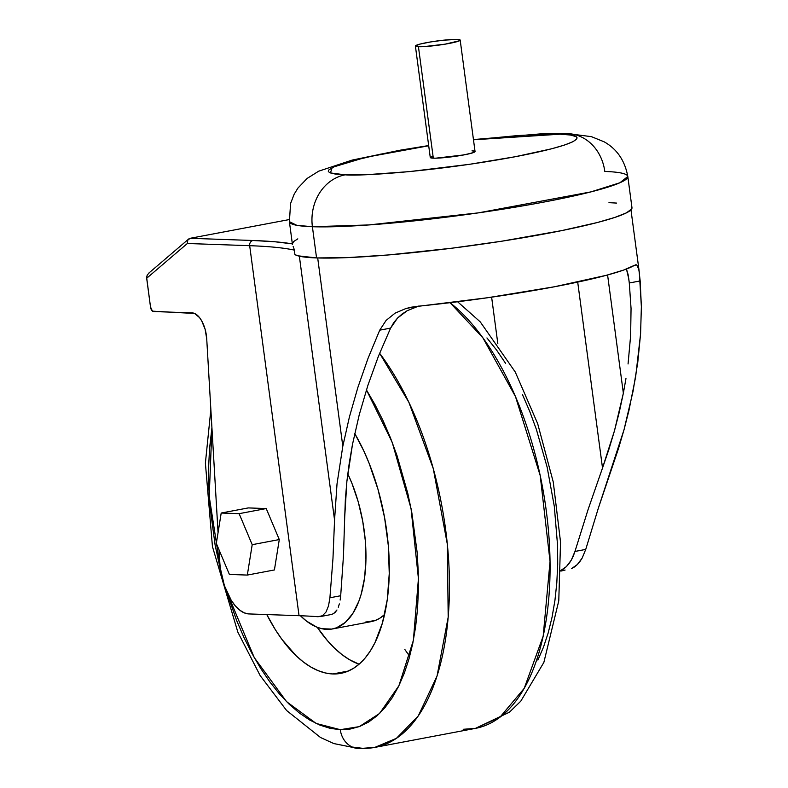 <?xml version="1.0" encoding="UTF-8"?>
<svg xmlns="http://www.w3.org/2000/svg" width="788" height="788" viewBox="0 0 788 788"><rect width="100%" height="100%" fill="white"/><g stroke="black" fill="none" stroke-linecap="round" stroke-linejoin="round"><path stroke-width="1.18" d="M347.764 473.795A101.662 49.831 79.3 0 1 332.388 628.972A101.662 49.831 79.3 0 1 326.892 629.376A101.662 49.831 79.3 0 1 300.415 615.743L306.453 621.062L316.737 627.1L321.849 628.725L331.797 629.07L336.535 627.8L345.292 622.431L352.827 613.468L358.845 601.264L361.219 594.093L364.568 577.929L365.947 559.904L365.317 540.686L362.697 521.026L358.176 501.67L351.95 483.369L347.764 473.795M332.388 628.972L371.089 621.653A101.662 49.831 -100.7 0 0 384.564 614.591L379.737 618.265L375.226 620.481L365.583 622.067M317.259 627.317A146.844 71.974 -100.7 0 0 359.092 664.205L349.429 659.654L342.012 654.631L334.703 648.317L327.562 640.792L317.259 627.317M332.841 673.957A146.844 71.974 79.3 0 1 266.787 614.551L275.347 629.701L281.956 639.432L296.002 655.636L303.321 661.94L310.728 666.973L318.165 670.667L325.562 673.011L332.841 673.957L348.394 671.021L332.841 673.957L339.933 673.513L346.769 671.681L353.28 668.47L359.417 663.92L365.11 658.069L370.301 650.977L374.95 642.703L382.426 622.983L387.263 599.648L389.252 573.605L388.346 545.848L384.554 517.44L378.033 489.486L369.03 463.058L363.711 450.726L354.738 433.528A146.844 71.974 79.3 0 1 388.898 582.716A146.844 71.974 79.3 0 1 340.78 673.366A146.844 71.974 79.3 0 1 332.841 673.957M457.601 301.755L480.256 321.888L515.273 372.034L537.662 423.619L553.265 482.029L560.544 542.154L558.771 600.85L543.858 662.413L520.769 701.202L509.432 712.204L475.43 728.378A225.91 110.734 -100.7 0 0 549.335 542.558A225.91 110.734 -100.7 0 0 450.027 302.681L482.886 337.825L515.45 396.512L540.213 475.607L550.044 561.46L543.188 636.143L524.227 688.328L499.917 717.257L475.43 728.378L463.206 729.294M475.43 728.378L374.812 747.398L396.423 738.336L418.261 715.928L437.054 675.966L448.185 617.201L447.367 544.419L433.282 468.633L408.874 402.313L379.619 353.251A225.91 110.734 79.3 0 1 449.436 590.862A225.91 110.734 79.3 0 1 374.812 747.398A225.91 110.734 79.3 0 1 362.598 748.314A22.586 19.572 -88 0 1 358.56 748.59A22.586 19.572 -88 0 1 340.278 729.678A22.586 19.572 92 0 0 358.56 748.59M366.43 389.893L392.188 442.265L411.041 508.546L418.428 578.658L413.375 640.398L398.886 685.777L379.56 713.475L359.259 726.635L340.278 729.678L350.089 729.067L359.555 726.526L368.577 722.084L377.068 715.78L384.948 707.673L392.138 697.853L398.58 686.407L404.195 673.454L408.933 659.103L412.754 643.491L415.621 626.795L417.502 609.144L418.389 590.724L418.261 571.714L417.128 552.29L411.878 512.968L407.82 493.446L397.024 455.612L390.385 437.665L383.017 420.595L374.97 404.579L366.341 389.755M433.311 158.171A22.586 2.167 172.4 0 1 430.268 157.501A22.586 2.167 -7.6 0 0 433.311 158.171L430.307 157.334L433.311 158.171A22.586 2.167 -7.6 0 0 458.636 155.827A22.586 2.167 -7.6 0 0 475.046 151.523A22.586 2.167 172.4 0 1 458.636 155.827A22.586 2.167 172.4 0 1 433.311 158.171L418.438 46.719L433.311 158.171L435.882 158.171L433.311 158.171M297.815 238.862L293.638 241.542L292.358 243.876L275.012 241.778L252.958 240.498L190.203 238.291L188.805 238.912L187.771 240.123L187.367 243.492L146.676 278.262L147.228 275.002L149.553 272.51L147.228 275.002L146.627 277.337L150.508 306.985A4.521 2.216 79.3 0 0 153.364 311.526L192.154 312.885A22.586 11.071 79.3 0 1 206.722 338.84L218.059 532.619L206.722 338.84L205.136 329.345L201.728 320.913L199.531 317.594L194.626 313.486L152.458 311.152L150.508 306.985L146.676 278.262L187.367 243.492L249.678 245.689A451.82 43.301 172.4 0 1 294.308 250.111L294.909 254.573L297.884 255.804L316.559 257.932L312.403 226.727A45.182 39.144 -88 0 1 345.144 174.828L330.438 172.946L332.25 167.361L365.711 157.324L428.702 145.77L379.767 154.31L346.72 162.151L336.023 165.697L328.458 170.178L328.31 171.39L329.354 172.444L334.989 174.01L345.144 174.828L367.966 174.601L409.297 171.617L469.402 164.328L515.313 156.713L551.689 148.774L564.484 145.051L572.984 141.702L576.855 138.836L577.003 137.624L575.959 136.58L570.325 135.014L560.17 134.187A45.182 39.144 -88 0 1 568.237 133.635A45.182 39.144 92 0 0 560.17 134.187C582.815 134.019 594.034 141.643 515.313 156.713C434.887 171.725 359.151 176.295 345.144 174.828A45.182 39.144 92 0 0 312.403 226.727L368.814 224.944L478.316 212.878L590.97 191.878L619.88 182.767L627.809 176.512A170.71 16.361 172.4 0 1 503.778 209.027A170.71 16.361 172.4 0 1 312.403 226.727L316.559 257.932A170.71 16.361 -7.6 0 0 507.945 240.232A170.71 16.361 -7.6 0 0 631.976 207.717L627.809 176.512C624.864 160.565 616.955 148.991 604.071 141.781L591.433 136.659L567.705 133.615L539.869 133.93L473.46 139.575M568.237 133.635A45.182 39.144 -88 0 1 604.81 171.449A170.71 16.361 172.4 0 1 627.809 176.512M220.413 568.552A45.182 22.143 79.3 0 1 219.783 562.021L219.074 549.945L219.783 562.021A45.182 22.143 79.3 0 0 220.413 568.552L224.403 585.671L231.219 600.308L235.385 605.972L239.828 610.227L244.398 612.916L248.909 613.931A45.182 22.143 79.3 0 1 220.413 568.552M608.858 449.475L602.515 468.013L577.702 282.104L602.515 468.013L614.473 430.76L608.858 449.475M619.319 411.966L614.473 430.76L623.357 393.212L619.319 411.966M607.587 274.973L623.357 393.212L607.587 274.973M625.967 378.526L623.357 393.212L625.967 378.526M630.636 335.589L628.056 363.987L630.636 335.589L631.05 308.453L629.297 282.99L631.05 308.453M628.716 278.341L629.297 282.99L628.095 274.5L626.509 269.279L628.824 279.119M402.067 314.048L407.15 310.738L397.526 318.066L402.067 314.048M393.675 322.765L397.526 318.066L390.602 328.103L393.675 322.765M378.437 356.206L390.602 328.103L378.437 356.206L367.927 385.243L378.437 356.206M359.229 414.803L367.927 385.243L359.229 414.803L352.482 444.412L359.229 414.803M634.498 265.29L623.869 269.989L606.425 275.288L554.476 286.763L487.733 297.716L411.779 307.113L405.889 308.532L395.074 313.161L386.11 320.401L379.727 330.162L390.602 328.103L379.727 330.162L368.026 358.382L357.89 387.381L349.448 416.803L342.81 446.244L337.028 483.852L334.555 520.041L332.969 558.495L334.555 520.041L299.351 256.179L334.555 520.041L337.028 483.852L342.81 446.244L317.692 257.971L342.81 446.244L349.448 416.803L357.89 387.381L368.026 358.382L379.727 330.162L386.11 320.401L395.074 313.161L405.889 308.532L417.867 306.246A169.43 16.243 -7.6 0 0 634.498 265.29L636.724 264.886L638.851 269.417L640.171 280.932L641.373 306.709L640.575 333.954L635.65 376.772L628.942 410.469L624.066 429.598L618.452 448.668L598.299 508.339L624.066 429.598L633.03 391.38L637.778 362.303L640.575 333.954M630.971 209.864L639.324 272.481L641.373 306.709M292.515 244.625L292.358 243.876A456.331 43.734 -7.6 0 0 252.958 240.498A4.521 3.91 -88 0 0 249.678 245.689L187.367 243.492L187.771 240.123L190.203 238.291L289.166 219.586L190.203 238.291L252.958 240.498A4.521 3.91 92 0 0 249.678 245.689L299.046 615.694L248.909 613.931L299.046 615.694L249.678 245.689A451.82 43.301 172.4 0 1 294.308 250.111L294.909 254.573A170.71 16.361 -7.6 0 0 316.559 257.932L347.597 257.607L388.543 254.938L452.391 248.141L501.867 241.187L561.893 230.569L597.442 222.492L614.847 217.429L626.401 212.868L631.671 208.978L631.877 207.333M349.261 463.009L352.482 444.412L346.887 481.34L349.261 463.009M345.371 499.287L346.887 481.34L344.72 516.741L345.371 499.287M588.084 509.55L602.515 468.013L588.084 509.55L574.954 551.452L588.084 509.55M573.339 555.993L574.954 551.452L571.339 560.061L573.339 555.993M568.995 563.647L571.339 560.061L566.365 566.631L568.995 563.647M563.489 569.015L566.365 566.631L560.406 570.748L563.489 569.015M491.623 297.165L497.829 343.647L491.623 297.165M331.512 614.453L333.541 613.625L331.512 614.453M335.373 612.128L333.541 613.625L336.949 609.991L335.373 612.128M338.279 607.243L339.352 603.904L338.279 607.243M340.15 600.062L340.692 595.738L340.15 600.062M343.469 555.786L340.692 595.738L329.916 597.777L328.498 605.962L325.986 612.069L322.459 615.724L318.066 616.728A451.82 43.301 -7.6 0 0 299.046 615.694A451.82 43.301 -7.6 0 1 318.066 616.728L322.459 615.724L325.986 612.069L328.498 605.962L329.916 597.777L332.969 558.495L329.916 597.777L340.692 595.738L343.469 555.786L344.72 516.741L343.469 555.786M266.226 508.555L248.289 507.915L221.201 513.037L248.289 507.915L266.226 508.555L239.138 513.668L266.226 508.555L279.287 539.563L252.199 544.685L247.324 575.073L274.411 569.951L279.287 539.563L266.226 508.555M585.73 549.413L598.299 508.339L585.73 549.413L574.954 551.452L585.73 549.413L582.214 557.993L585.73 549.413M579.909 561.568L582.214 557.993L577.338 564.553L579.909 561.568M574.521 566.917L577.338 564.553L571.497 568.65L574.521 566.917M565.104 570.029L560.869 571.103M629.297 282.99L640.171 280.932L629.297 282.99M418.655 306.079L407.15 310.738M638.28 267.152L639.324 272.481M635.66 264.798L636.724 264.886M616.62 203.087L608.976 202.654M312.403 226.727A170.71 16.361 172.4 0 1 289.393 221.664L296.741 225.299L312.403 226.727M293.865 248.358L294.308 250.111L293.865 248.358M293.166 246.486L293.481 247.324L293.166 246.486M560.17 134.187L545.877 134.147L517.933 135.546L473.48 139.791L560.17 134.187M473.834 151.001L472.002 150.853L474.849 151.286L472.78 152.813L463.935 154.911L435.882 158.171L459.946 155.61L470.475 153.473L475.006 151.69M472.002 150.853A22.586 2.167 172.4 0 1 475.046 151.523L460.182 40.08A22.586 2.167 172.4 0 1 443.762 44.384A22.586 2.167 172.4 0 1 418.438 46.719A22.586 2.167 172.4 0 1 415.394 46.049A22.586 2.167 172.4 0 1 431.804 41.754A22.586 2.167 172.4 0 1 457.139 39.41A22.586 2.167 172.4 0 1 460.182 40.08M211.923 427.707L209.509 449.012L208.623 467.432L208.751 486.442L209.894 505.866L215.134 545.188L220.876 571.655L209.224 496.538L211.923 427.707M225.792 589.454L236.627 620.491L243.994 637.561L252.042 653.577L260.68 668.401L269.821 681.876L279.385 693.893L289.275 704.314L299.401 713.041L309.664 720.005L319.958 725.127L330.202 728.368L340.278 729.678L316.155 723.453L286.586 701.675L254.248 657.576L225.792 589.454M537.889 660.078L543.503 647.115L548.241 632.764L552.063 617.162L554.929 600.456L556.811 582.815L557.697 564.395L557.569 545.385L554.299 506.32L547.128 467.107L536.332 429.273L529.694 411.326L522.326 394.266M505.65 363.426L496.499 349.941L486.935 337.934M352.256 747.034L362.598 748.314M404.835 649.489L409.701 656.335M274.411 569.951L279.287 539.563L252.199 544.685L247.324 575.073L229.397 574.442L216.326 543.425L221.201 513.037L239.138 513.668L252.199 544.685L239.138 513.668L221.201 513.037L216.326 543.425L229.397 574.442L247.324 575.073L274.411 569.951M148.824 273.072L188.805 238.912M457.139 39.41L443.496 40.198L430.504 41.961L419.965 44.098L415.434 45.881L418.438 46.719L424.23 46.59L445.072 44.167L459.443 40.759L459.975 39.833L457.139 39.41M432.533 156.211L430.307 157.334M374.812 747.398L358.826 748.6L333.787 743.557L320.529 737.509L286.615 710.52L260.109 675.503L237.828 632.104L212.455 546.636L205.392 463.108L210.859 409.533M331.246 614.512L320.095 616.62M428.672 145.553L400.077 150.213L352.157 160.092L318.677 171.193L307.084 178.462L297.894 188.125L294.17 194.203L290.585 203.462L289.393 221.664L292.368 243.965M430.268 157.501L415.394 46.049"/></g></svg>
